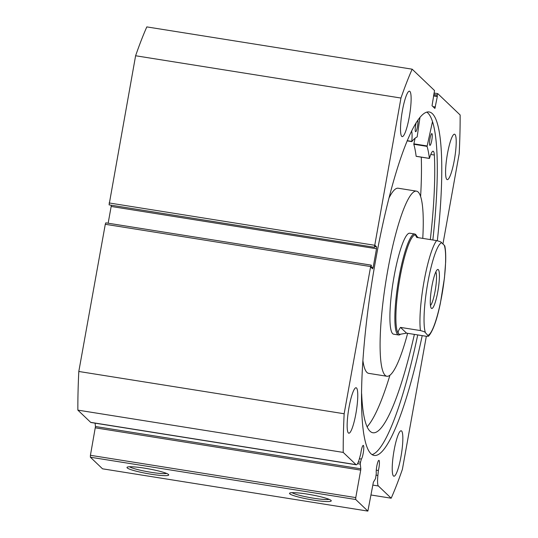 <?xml version="1.0" encoding="UTF-8"?>
<svg xmlns="http://www.w3.org/2000/svg" width="538" height="538" viewBox="0 0 538 538"><rect width="100%" height="100%" fill="white"/><g stroke="black" fill="none" stroke-linecap="round" stroke-linejoin="round"><path stroke-width="0.81" d="M90.377 457.213L90.424 455.303L355.773 497.589L355.726 499.499L90.377 457.213L102.529 468.813L367.878 511.1L373.379 482.203L375.524 478.632L376.311 473.319A6.987 1.19 -80.9 0 1 376.788 466.244A6.987 1.19 -80.9 0 1 378.92 460.333A6.987 1.19 -80.9 0 1 378.86 468.228A6.987 1.19 -80.9 0 1 378.382 470.501L376.277 470.165M358.369 461.886L360.514 462.229L361.368 459.048A6.987 1.19 99.1 0 0 363.204 453.285A6.987 1.19 99.1 0 0 363.271 445.397A6.987 1.19 99.1 0 0 361.132 451.301A6.987 1.19 99.1 0 0 360.776 453.695L359.613 457.999A15.219 2.589 -80.9 0 1 356.304 464.785A15.219 2.589 -80.9 0 1 356.022 464.637L343.21 452.411A253.929 43.222 99.1 0 1 344.152 413.756L370.635 266.566L105.287 224.279L105.804 222.84L371.126 265.133M361.368 459.048L359.411 458.739M127.224 467.919A21.211 2.441 10.2 0 1 127.176 467.199A21.211 2.441 10.2 0 1 147.708 468.699A21.211 2.441 10.2 0 1 168.502 474.496A21.211 2.441 10.2 0 1 168.65 474.657A21.211 2.441 10.2 0 1 150.432 474.119A21.211 2.441 10.2 0 1 127.224 467.919M289.753 493.817A21.211 2.441 10.2 0 1 289.706 493.097A21.211 2.441 10.2 0 1 310.238 494.604A21.211 2.441 10.2 0 1 331.031 500.394A21.211 2.441 10.2 0 1 331.173 500.562A21.211 2.441 10.2 0 1 312.961 500.024A21.211 2.441 10.2 0 1 289.753 493.817M426.728 112.092A173.915 29.603 -80.9 0 1 432.855 239.995M422.209 335.638A173.915 29.603 -80.9 0 1 374.307 455.451A173.915 29.603 -80.9 0 1 375.833 259.034A173.915 29.603 -80.9 0 1 429.048 111.944A173.915 29.603 -80.9 0 1 437.333 240.728M447.475 153.653A23.006 3.914 -80.9 0 1 454.516 134.197A23.006 3.914 -80.9 0 1 454.314 160.183A23.006 3.914 -80.9 0 1 447.273 179.638A23.006 3.914 -80.9 0 1 447.475 153.653M402.404 110.633A23.006 3.914 -80.9 0 1 409.445 91.178A23.006 3.914 -80.9 0 1 409.236 117.156A23.006 3.914 -80.9 0 1 402.202 136.618A23.006 3.914 -80.9 0 1 402.404 110.633M394.112 450.232A23.006 3.914 -80.9 0 1 401.153 430.777A23.006 3.914 -80.9 0 1 400.951 456.762A23.006 3.914 -80.9 0 1 393.91 476.217A23.006 3.914 -80.9 0 1 394.112 450.232M349.041 407.212A23.006 3.914 -80.9 0 1 356.075 387.757A23.006 3.914 -80.9 0 1 355.874 413.742A23.006 3.914 -80.9 0 1 348.839 433.198A23.006 3.914 -80.9 0 1 349.041 407.212M90.424 455.303L95.468 426.506L360.816 468.793L360.292 464.092L357.548 463.655M95.091 423.164L95.468 426.506M356.022 464.637L90.666 422.35A15.219 2.589 99.1 0 0 90.949 422.498L356.304 464.785M90.666 422.35L77.855 410.124A253.929 43.222 -80.9 0 1 78.804 371.476L105.287 224.279M374.744 246.552L376.56 246.841L376.513 248.744L111.164 206.457L108.151 223.209M111.164 206.457L111.292 205.355M109.079 204.857L374.603 247.312L109.079 204.857L135.61 55.757A253.929 43.222 -80.9 0 1 146.813 26.9L412.162 69.187L434.529 90.539L432.034 105.73L434.906 108.454L437.313 96.51L437.219 95.058L433.756 94.506M378.382 470.501L377.878 475.431A15.219 2.589 99.1 0 0 378.382 485.982L372.854 485.101M426.331 336.297L402.39 469.351A253.929 43.222 99.1 0 1 391.187 498.208L378.382 485.982M437.703 93.619L434.368 93.087L437.771 93.632L460.145 114.984A253.929 43.222 99.1 0 1 459.196 153.633L442.942 243.996M437.744 93.612L437.219 95.058M412.162 69.187A253.929 43.222 99.1 0 0 400.958 98.044L374.428 247.144M376.56 246.841L374.966 245.315L374.603 247.312M371.052 267.07L373.157 267.406L376.513 248.744M373.157 267.406L372.632 268.845L371.005 267.312L371.368 265.308L370.635 266.566M360.514 462.229L360.292 464.092M360.816 468.793L360.716 470.118L95.367 427.831M355.773 497.589L360.716 470.118M367.878 511.1L355.726 499.499M344.152 413.756L78.804 371.476M77.855 410.124L343.21 452.411M391.187 498.208L371.072 495M135.61 55.757L400.958 98.044M434.274 93.612L433.931 93.558M437.313 96.51L433.507 95.905M437.011 96.221L433.547 95.67M417.73 334.925A173.915 29.603 -80.9 0 1 372.148 454.583M292.033 492.667A19.503 2.239 -169.8 0 0 310.291 497.65A19.503 2.239 -169.8 0 0 329.142 499.345M129.51 466.769A19.503 2.239 -169.8 0 0 147.768 471.745A19.503 2.239 -169.8 0 0 166.612 473.447M416.553 235.691L416.062 234.992A51.13 8.702 99.1 0 0 415.645 234.501A51.13 8.702 99.1 0 0 414.697 233.996L409.721 233.21A51.13 8.702 99.1 0 0 396.647 263.849A51.13 8.702 99.1 0 0 389.929 319.585A51.13 8.702 99.1 0 0 393.628 334.185L398.604 334.979A51.13 8.702 99.1 0 0 400.211 334.454L400.326 334.374M422.767 238.388A93.733 15.952 99.1 0 0 423.211 217.903A93.733 15.952 99.1 0 0 416.425 191.131L398.187 188.226A93.733 15.952 99.1 0 0 388.907 198.186M416.425 191.131A93.733 15.952 99.1 0 0 392.451 247.312A93.733 15.952 99.1 0 0 380.137 349.492A93.733 15.952 99.1 0 0 386.923 376.264A93.733 15.952 99.1 0 0 407.636 333.318M362.962 361.005A93.733 15.952 99.1 0 0 368.685 373.352L386.923 376.264M438.322 269.652A19.771 3.362 -80.9 0 1 437.784 291.784A19.771 3.362 -80.9 0 1 431.368 308.308A19.771 3.362 -80.9 0 1 431.207 308.119A19.771 3.362 -80.9 0 1 431.523 288.455A19.771 3.362 -80.9 0 1 437.333 269.659A19.771 3.362 -80.9 0 1 438.322 269.652M430.474 305.483A17.384 2.959 99.1 0 0 435.444 289.081A17.384 2.959 99.1 0 0 435.82 271.939M418.322 237.682L415.39 234.971A50.276 8.554 99.1 0 0 399.505 280.379A50.276 8.554 99.1 0 0 398.638 333.775A50.276 8.554 99.1 0 0 399.566 334.273L398.638 333.775C397.609 332.76 398.241 330.635 400.521 327.4L420.427 330.567A50.276 8.554 -80.9 0 1 424.058 281.327A50.276 8.554 -80.9 0 1 436.614 240.594C439.929 241.468 441.597 242.181 441.617 242.732A46.867 7.976 99.1 0 0 427.878 282.336A46.867 7.976 99.1 0 0 425.43 332.706C425.403 332.148 423.736 331.435 420.427 330.567M414.697 233.996A51.13 8.702 99.1 0 0 398.544 280.17A51.13 8.702 99.1 0 0 397.656 334.475A51.13 8.702 99.1 0 0 398.604 334.979M425.43 332.706L428.544 336.223L426.446 336.311L406.54 333.143L399.902 334.327M416.325 235.469C415.289 234.487 415.423 235.14 416.715 237.419L436.614 240.594M428.073 335.228A46.867 7.976 99.1 0 0 441.806 295.631A46.867 7.976 99.1 0 0 444.26 245.254L441.617 242.732M444.26 245.254L444.805 245.987C445.599 249.921 445.881 255.274 445.652 262.053L444.449 277.958L440.38 303.23C436.89 320.063 432.942 331.058 428.544 336.223M406.54 333.143L400.521 327.4M419.99 117.237L417.165 136.928A148.266 25.239 99.1 0 0 411.819 141.602L411.785 141.393A17.613 2.999 99.1 0 0 411.583 130.942M417.75 120.196A5.965 1.015 -80.9 0 1 417.461 126.672A5.965 1.015 -80.9 0 1 415.639 131.716A5.965 1.015 -80.9 0 1 415.686 124.984A5.965 1.015 -80.9 0 1 416.251 122.469M430.003 138.649A5.965 1.015 -80.9 0 1 431.832 133.599A5.965 1.015 -80.9 0 1 431.779 140.337A5.965 1.015 -80.9 0 1 429.956 145.381A5.965 1.015 -80.9 0 1 430.003 138.649M367.118 426.809A159.335 27.122 99.1 0 0 389.929 375.255M361.65 393.762A159.335 27.122 99.1 0 0 372.975 432.767A159.335 27.122 99.1 0 0 414.381 334.394M416.197 156.282L416.143 156.276A148.266 25.239 99.1 0 0 413.796 144.265L415.074 138.232M430.319 239.592A159.335 27.122 99.1 0 0 434.348 155.031A17.613 2.999 99.1 0 0 433.124 151.218A17.613 2.999 99.1 0 0 429.499 158.306L429.411 158.387A148.266 25.239 99.1 0 0 427.064 146.376L432.478 121.729M420.615 196.565A159.335 27.122 99.1 0 0 421.267 157.136M434.348 155.031L430.77 154.467M109.12 202.954L374.475 245.241M432.969 106.618L435.424 107.008M377.878 475.431L376.123 475.155M427.098 145.946L413.83 143.828M427.064 146.376L413.796 144.265M429.411 158.387L416.143 156.276M411.785 141.595L407.111 140.855L411.799 141.615M411.785 141.393L407.192 140.66M371.159 265.126L105.804 222.84M429.432 158.441L416.163 156.329"/></g></svg>

